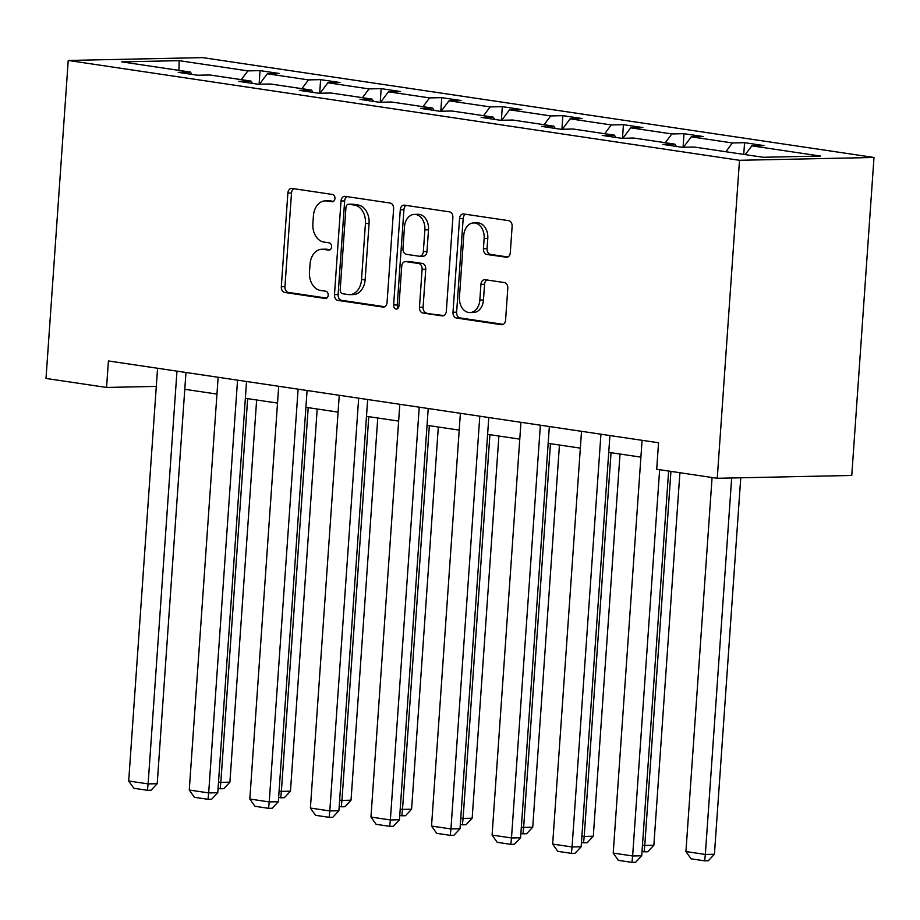 <?xml version="1.0" encoding="UTF-8"?>
<svg xmlns="http://www.w3.org/2000/svg" width="920" height="920" viewBox="0 0 920 920"><rect width="100%" height="100%" fill="white"/><g stroke="black" fill="none" stroke-linecap="round" stroke-linejoin="round"><path stroke-width="1.38" d="M334.938 198.501A3.668 2.679 -91.2 0 0 332.522 194.465L292.042 188.439A5.232 3.829 -91.2 0 0 291.559 188.416A5.232 3.829 -91.2 0 0 287.868 193.073L281.313 286.718A5.232 3.829 -91.2 0 0 284.763 292.479L325.254 298.505A3.668 2.679 -91.2 0 0 325.588 298.528A3.668 2.679 -91.2 0 0 328.175 295.262A3.668 2.679 -91.2 0 0 325.76 291.226L320.516 290.444A16.744 12.247 -91.2 0 1 309.488 271.986L310.04 264.178A16.744 12.247 -91.2 0 1 321.885 249.251A16.744 12.247 -91.2 0 1 323.391 249.343L328.635 250.125A3.668 2.679 -91.2 0 0 328.969 250.148A3.668 2.679 -91.2 0 0 331.556 246.882A3.668 2.679 -91.2 0 0 329.141 242.845L323.909 242.064A16.744 12.247 -91.2 0 1 312.869 223.606L313.421 215.797A16.744 12.247 -91.2 0 1 325.266 200.87A16.744 12.247 -91.2 0 1 326.784 200.974L332.016 201.744A3.668 2.679 -91.2 0 0 332.35 201.767A3.668 2.679 -91.2 0 0 334.938 198.501M506.115 257.335A5.232 3.829 -91.2 0 0 506.586 257.37A5.232 3.829 -91.2 0 0 510.289 252.701L512.129 226.435A5.232 3.829 -91.2 0 0 508.679 220.662L463.714 213.98A5.232 3.829 -91.2 0 0 463.243 213.946A5.232 3.829 -91.2 0 0 459.54 218.615L452.996 312.248A5.232 3.829 -91.2 0 0 456.435 318.021L501.411 324.702A5.232 3.829 -91.2 0 0 501.883 324.737A5.232 3.829 -91.2 0 0 505.586 320.068L507.794 288.339A5.232 3.829 -91.2 0 0 504.355 282.566L485.104 279.703A5.232 3.829 -91.2 0 0 484.633 279.68A5.232 3.829 -91.2 0 0 480.93 284.337L479.837 300.081A13.995 10.235 -91.2 0 1 469.936 312.558A13.995 10.235 -91.2 0 1 459.448 297.045L463.76 235.405A13.995 10.235 -91.2 0 1 473.65 222.927A13.995 10.235 -91.2 0 1 484.138 238.441L483.425 248.71A5.232 3.829 -91.2 0 0 486.875 254.483L507.058 257.324M68.229 60.455L46 378.442L106.559 387.447L108.422 360.95L658.547 442.773L656.696 469.269L717.255 478.285L739.496 160.298L68.229 60.455L202.745 57.626L874 157.469L739.496 160.298M393.61 208.805A5.232 3.829 -91.2 0 0 390.16 203.044L345.195 196.351A5.232 3.829 -91.2 0 0 344.724 196.316A5.232 3.829 -91.2 0 0 341.021 200.986L334.478 294.618A5.232 3.829 -91.2 0 0 337.928 300.391L382.892 307.073A5.232 3.829 -91.2 0 0 383.364 307.108A5.232 3.829 -91.2 0 0 387.067 302.438L393.61 208.805M404.455 205.16L449.42 211.853A5.232 3.829 -91.2 0 1 452.87 217.626L446.326 311.259A5.232 3.829 -91.2 0 1 442.623 315.916A5.232 3.829 -91.2 0 1 442.152 315.893L422.901 313.03A5.232 3.829 -91.2 0 1 419.462 307.257L422.107 269.284A5.232 3.829 -91.2 0 0 418.669 263.522L405.904 261.613A5.232 3.829 -91.2 0 0 405.421 261.59A5.232 3.829 -91.2 0 0 401.729 266.26L398.958 305.785A3.668 2.679 -91.2 0 1 396.37 309.051A3.668 2.679 -91.2 0 1 393.622 304.991L400.28 209.794A5.232 3.829 -91.2 0 1 403.983 205.137A5.232 3.829 -91.2 0 1 404.455 205.16M763.082 157.274L694.358 147.05L682.18 147.303L662.768 144.417L674.946 144.164L633.799 138.034L621.621 138.299L602.209 135.412L614.387 135.148L573.229 129.03L561.05 129.283L541.639 126.396L553.817 126.143L512.67 120.025L500.491 120.278L481.079 117.392L493.258 117.139L452.099 111.009L439.921 111.274L420.509 108.387L432.687 108.123L391.541 102.005L379.362 102.258L359.95 99.371L372.128 99.118L330.97 93.001L318.791 93.254L299.379 90.367L311.558 90.114L270.411 83.984L258.233 84.249L238.82 81.362L250.999 81.098L209.84 74.98L197.662 75.233L178.261 72.346L190.428 72.093L121.716 61.87L179.158 60.662L247.871 70.886L260.049 70.633L279.461 73.519L267.283 73.772L308.441 79.89L320.62 79.637L340.032 82.524L327.853 82.777L369 88.906L381.179 88.642L400.591 91.528L388.412 91.793L429.571 97.911L441.749 97.658L461.161 100.544L448.983 100.797L490.13 106.915L502.308 106.662L521.721 109.549L509.542 109.802L550.7 115.931L562.879 115.667L582.291 118.553L570.112 118.818L611.259 124.936L623.438 124.683L642.85 127.57L630.671 127.822L671.83 133.94L684.008 133.688L703.409 136.574L691.242 136.827L732.389 142.957L744.567 142.692L763.98 145.578L751.801 145.843L820.513 156.066L763.082 157.274M725.845 151.731L732.389 142.957M683.456 147.28L691.242 136.827M676.372 146.441L674.946 144.164M665.286 142.726L671.83 133.94M622.886 138.264L630.671 127.822M615.813 137.436L614.387 135.148M604.716 133.71L611.259 124.936M562.327 129.26L570.112 118.818M555.243 128.421L553.817 126.143M544.157 124.706L550.7 115.931M501.756 120.255L509.542 109.802M494.684 119.416L493.258 117.139M483.586 115.701L490.13 106.915M441.197 111.239L448.983 100.797M434.113 110.412L432.687 108.123M423.027 106.685L429.571 97.911M380.627 102.235L388.412 91.793M373.554 101.395L372.128 99.118M362.457 97.681L369 88.906M320.068 93.23L327.853 82.777M312.984 92.391L311.558 90.114M301.898 88.676L308.441 79.89M259.498 84.215L267.283 73.772M252.425 83.375L250.999 81.098M241.327 79.66L247.871 70.886M179.158 60.662L178.952 70.38M717.255 478.285L851.77 475.456L874 157.469M184.782 389.298L216.947 394.082M245.341 398.303L277.518 403.086M305.911 407.318L338.077 412.103M366.471 416.323L398.647 421.107M427.041 425.327L459.206 430.111M487.6 434.343L519.777 439.127M548.17 443.348L580.336 448.132M608.73 452.352L640.906 457.136M106.559 387.447L156.296 386.4M191.855 74.37L190.428 72.093M745.257 154.617L751.801 145.843M259.095 84.226L260.049 70.633M319.666 93.23L320.62 79.637M380.224 102.246L381.179 88.642M440.795 111.251L441.749 97.658M501.354 120.255L502.308 106.662M561.924 129.271L562.879 115.667M622.483 138.276L623.438 124.683M683.054 147.292L684.008 133.688M743.751 154.399L744.567 142.692M333.534 201.353L330.418 200.893A16.744 12.247 -91.2 0 0 328.9 200.802L325.266 200.87M321.885 249.251L325.519 249.17A16.744 12.247 -91.2 0 1 327.025 249.274L330.153 249.734M293.836 188.715A5.232 3.829 -91.2 0 0 291.502 193.005L284.947 286.637A5.232 3.829 -91.2 0 0 288.397 292.411L326.772 298.115M347.001 196.615A5.232 3.829 -91.2 0 0 344.655 200.905L338.111 294.549A5.232 3.829 -91.2 0 0 341.561 300.311L384.721 306.728M348.875 204.251A3.668 2.679 -91.2 0 0 348.553 204.24A3.668 2.679 -91.2 0 0 345.954 207.506L340.216 289.696A3.668 2.679 -91.2 0 0 342.619 293.733L348.151 294.549A16.744 12.247 -91.2 0 0 349.669 294.653A16.744 12.247 -91.2 0 0 361.514 279.714L365.435 223.537A16.744 12.247 -91.2 0 0 354.407 205.079L348.875 204.251L352.521 204.183A3.668 2.679 -91.2 0 0 352.188 204.159A3.668 2.679 -91.2 0 0 351.854 204.194M349.669 294.653L353.303 294.572A16.744 12.247 -91.2 0 0 365.148 279.645L361.514 279.714M352.521 204.183L358.041 204.999A16.744 12.247 -91.2 0 1 369.07 223.456L365.148 279.645M443.98 315.548L422.901 313.03M408.584 261.567A5.232 3.829 -91.2 0 1 409.055 261.51A5.232 3.829 -91.2 0 1 409.538 261.544L422.303 263.442A5.232 3.829 -91.2 0 1 425.753 269.215L423.096 307.188A5.232 3.829 -91.2 0 0 426.535 312.949M406.26 205.436A5.232 3.829 -91.2 0 0 403.914 209.725L397.256 304.922A3.668 2.679 -91.2 0 0 398.164 308.039M424.867 229.885A13.995 10.235 -91.2 0 0 414.379 214.371A13.995 10.235 -91.2 0 0 404.478 226.849L402.96 248.572A5.232 3.829 -91.2 0 0 406.41 254.334L419.175 256.231A5.232 3.829 -91.2 0 0 419.647 256.266A5.232 3.829 -91.2 0 0 423.349 251.597L424.867 229.885L428.501 229.804A13.995 10.235 -91.2 0 0 418.013 214.291L414.379 214.371M422.809 256.162A5.232 3.829 -91.2 0 0 423.28 256.185A5.232 3.829 -91.2 0 0 426.983 251.528L423.349 251.597M428.501 229.804L426.983 251.528M473.65 222.927L477.296 222.847A13.995 10.235 -91.2 0 1 487.784 238.361L487.059 248.63A5.232 3.829 -91.2 0 0 490.509 254.403L507.955 257.002M469.936 312.558L473.57 312.478A13.995 10.235 -91.2 0 0 483.471 300L479.837 300.081M486.91 279.979A5.232 3.829 -91.2 0 0 484.564 284.268L483.471 300M465.52 214.245A5.232 3.829 -91.2 0 0 463.174 218.534L456.63 312.167A5.232 3.829 -91.2 0 0 460.069 317.94L503.24 324.358M247.652 398.647L220.823 782.368L229.908 782.184L256.634 399.981M218.511 782.034L220.823 782.368L220.156 788.773L218.063 788.463M229.908 782.184L223.79 788.693L220.156 788.773M176.973 371.139L148.108 783.897L157.205 783.713L185.955 372.485M157.561 368.253L128.696 781.011L148.108 783.897L147.441 790.303L133.86 788.279L128.696 781.011M157.205 783.713L151.076 790.222L147.441 790.303M308.211 407.652L281.382 791.384L290.467 791.188L317.193 408.997M279.082 791.039L281.382 791.384L280.715 797.778L278.633 797.467M290.467 791.188L284.349 797.709L280.715 797.778M368.782 416.668L341.952 800.388L351.037 800.204L377.763 418.002M339.641 800.043L341.952 800.388L341.285 806.794L339.192 806.483M351.037 800.204L344.919 806.713L341.285 806.794M237.544 380.155L208.679 792.913L217.764 792.718L246.525 381.489M218.132 377.269L189.267 790.027L208.679 792.913L208.012 799.307L194.419 797.295L189.267 790.027M217.764 792.718L211.646 799.238L208.012 799.307M298.103 389.16L269.238 801.918L278.334 801.734L307.084 390.494M278.691 386.273L249.826 799.031L269.238 801.918L268.571 808.323L254.989 806.299L249.826 799.031M278.334 801.734L272.205 808.243L268.571 808.323M429.341 425.672L402.511 809.404L411.596 809.209L438.322 427.006M400.211 809.059L402.511 809.404L401.844 815.798L399.763 815.488M411.596 809.209L405.478 815.718L401.844 815.798M358.673 398.164L329.808 810.934L338.893 810.738L367.655 399.51M339.261 395.278L310.397 808.036L329.808 810.934L329.141 817.328L315.548 815.304L310.397 808.036M338.893 810.738L332.775 817.247L329.141 817.328M489.911 434.677L463.082 818.409L472.167 818.213L498.893 436.022M460.77 818.064L463.082 818.409L462.415 824.803L460.322 824.492M472.167 818.213L466.049 824.734L462.415 824.803M419.232 407.18L390.367 819.938L399.464 819.743L428.214 408.514M399.82 404.294L370.955 817.052L390.367 819.938L389.7 826.332L376.119 824.32L370.955 817.052M399.464 819.743L393.334 826.263L389.7 826.332M550.471 443.693L523.641 827.413L532.726 827.23L559.452 445.027M521.341 827.068L523.641 827.413L522.974 833.819L520.892 833.508M532.726 827.23L526.608 833.738L522.974 833.819M479.803 416.185L450.938 828.943L460.023 828.759L488.784 417.519M460.391 413.298L431.526 826.056L450.938 828.943L450.271 835.348L436.678 833.324L431.526 826.056M460.023 828.759L453.905 835.268L450.271 835.348M611.041 452.697L584.212 836.429L593.296 836.234L620.022 454.031M581.9 836.084L584.212 836.429L583.544 842.823L581.452 842.513M593.296 836.234L587.178 842.743L583.544 842.823M540.362 425.201L511.497 837.959L520.593 837.763L549.343 426.535M520.95 422.303L492.085 835.072L511.497 837.959L510.83 844.353L497.248 842.329L492.085 835.072M520.593 837.763L514.464 844.272L510.83 844.353M670.933 471.385L644.77 845.434L653.856 845.238L679.914 472.73M642.47 845.089L644.77 845.434L644.103 851.828L642.01 851.518M653.856 845.238L647.737 851.759L644.103 851.828M600.932 434.205L572.067 846.963L581.153 846.768L609.914 435.539M581.52 431.319L552.655 844.077L572.067 846.963L571.4 853.357L557.808 851.345L552.655 844.077M581.153 846.768L575.034 853.288L571.4 853.357M731.664 477.974L705.341 854.438L685.929 851.552L712.08 477.514M714.426 854.255L708.308 860.763L704.674 860.844L705.341 854.438L714.426 854.255L740.749 477.791M704.674 860.844L691.081 858.82L685.929 851.552M659.64 469.706L632.626 855.968L641.723 855.784L668.621 471.051M642.08 440.323L613.214 853.081L632.626 855.968L631.959 862.373L618.378 860.349L613.214 853.081M641.723 855.784L635.594 862.293L631.959 862.373M330.418 200.893L326.784 200.974M329.303 250.113L328.635 250.125M327.025 249.274L323.391 249.343M325.91 298.494L325.254 298.505M288.397 292.411L284.763 292.479M284.947 286.637L281.313 286.718M291.502 193.005L287.868 193.073M332.683 201.733L332.016 201.744M383.835 307.061L382.892 307.073M341.561 300.311L337.928 300.391M338.111 294.549L334.478 294.618M344.655 200.905L341.021 200.986M369.07 223.456L365.435 223.537M358.041 204.999L354.407 205.079M443.095 315.87L442.152 315.893M423.096 307.188L419.462 307.257M425.753 269.215L422.107 269.284M422.303 263.442L418.669 263.522M409.538 261.544L405.904 261.613M397.256 304.922L393.622 304.991M403.914 209.725L400.28 209.794M490.509 254.403L486.875 254.483M487.059 248.63L483.425 248.71M487.784 238.361L484.138 238.441M484.564 284.268L480.93 284.337M502.354 324.691L501.411 324.702M460.069 317.94L456.435 318.021M456.63 312.167L452.996 312.248M463.174 218.534L459.54 218.615M352.188 204.159L348.553 204.24M409.055 261.51L405.421 261.59M423.28 256.185L419.647 256.266"/></g></svg>
